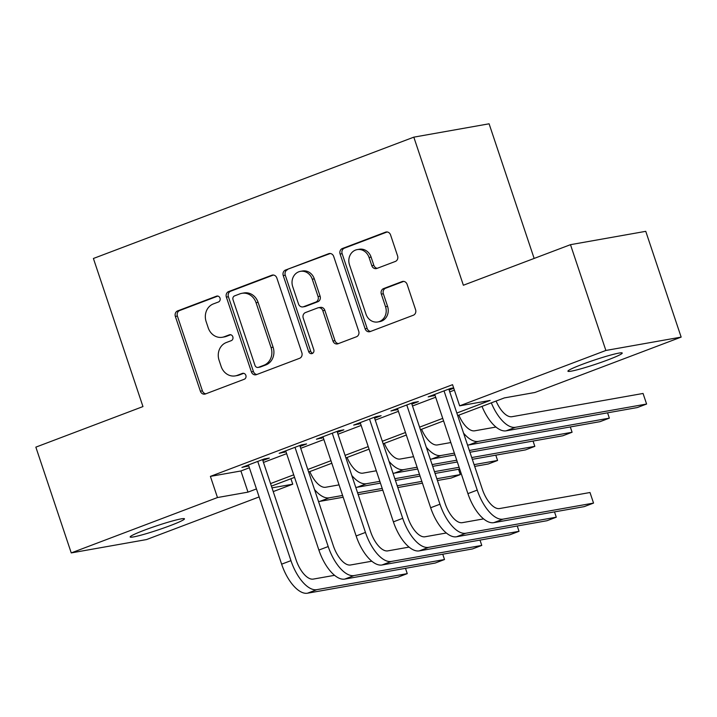 <?xml version="1.0" encoding="UTF-8"?>
<svg xmlns="http://www.w3.org/2000/svg" width="717" height="717" viewBox="0 0 717 717"><rect width="100%" height="100%" fill="white"/><g stroke="black" fill="none" stroke-linecap="round" stroke-linejoin="round"><path stroke-width="1.08" d="M220.011 298.12A3.074 2.725 -100.1 0 0 216.48 296.184L177.628 310.9A4.392 3.899 -100.1 0 0 175.36 316.439L200.375 391.195A4.392 3.899 -100.1 0 0 204.793 394.135A4.392 3.899 -100.1 0 0 205.42 393.965L244.273 379.248A3.074 2.725 -100.1 0 0 242.328 373.432L237.3 375.341A14.053 12.467 -100.1 0 1 235.31 375.887A14.053 12.467 -100.1 0 1 221.15 366.477L219.07 360.248A14.053 12.467 -100.1 0 1 226.321 342.529L231.349 340.62A3.074 2.725 -100.1 0 0 229.404 334.812L224.376 336.712A14.053 12.467 -100.1 0 1 222.387 337.259A14.053 12.467 -100.1 0 1 208.226 327.857L206.146 321.628A14.053 12.467 -100.1 0 1 213.397 303.9L218.425 302A3.074 2.725 -100.1 0 0 220.011 298.12M608.097 359.817A28.635 2.187 -18.5 0 1 567.918 371.218A28.635 2.187 -18.5 0 1 582.061 364.433A28.635 2.187 -18.5 0 1 622.239 353.042A28.635 2.187 -18.5 0 1 608.097 359.817M170.332 525.588A28.635 2.187 -18.5 0 1 130.153 536.988A28.635 2.187 -18.5 0 1 144.296 530.213A28.635 2.187 -18.5 0 1 184.475 518.812A28.635 2.187 -18.5 0 1 170.332 525.588M395.327 261.454A4.392 3.899 -100.1 0 0 397.585 255.915L390.568 234.934A4.392 3.899 -100.1 0 0 386.149 231.994A4.392 3.899 -100.1 0 0 385.522 232.174L342.376 248.512A4.392 3.899 -100.1 0 0 340.109 254.051L365.123 328.807A4.392 3.899 -100.1 0 0 369.542 331.747A4.392 3.899 -100.1 0 0 370.169 331.577L413.315 315.238A4.392 3.899 -100.1 0 0 415.582 309.699L407.113 284.362A4.392 3.899 -100.1 0 0 402.685 281.423A4.392 3.899 -100.1 0 0 402.067 281.593L383.595 288.584A4.392 3.899 -100.1 0 0 381.327 294.122L385.531 306.688A11.75 10.423 -100.1 0 1 377.796 321.96A11.75 10.423 -100.1 0 1 365.966 314.1L349.502 264.878A11.75 10.423 -100.1 0 1 357.227 249.606A11.75 10.423 -100.1 0 1 369.067 257.475L371.809 265.675A4.392 3.899 -100.1 0 0 376.228 268.615A4.392 3.899 -100.1 0 0 376.855 268.445L395.327 261.454M259.133 496.926L146.519 539.569L71.243 552.915L35.85 447.139L142.961 406.575L93.407 258.478L413.817 137.153L463.37 285.241L570.481 244.676L605.874 350.461L681.15 337.107L534.918 392.486L504.401 397.899L457.679 415.591M71.243 552.915L217.475 497.544L247.992 492.131L256.453 488.922M456.828 413.046L490.159 400.427L459.642 405.84L452.561 384.679L210.395 476.384L217.475 497.544M459.642 405.84L605.874 350.461M276.843 278.008A4.392 3.899 -100.1 0 0 272.415 275.068A4.392 3.899 -100.1 0 0 271.797 275.238L228.642 291.577A4.392 3.899 -100.1 0 0 226.375 297.116L251.389 371.872A4.392 3.899 -100.1 0 0 255.808 374.812A4.392 3.899 -100.1 0 0 256.435 374.641L299.589 358.303A4.392 3.899 -100.1 0 0 301.857 352.764L276.843 278.008M285.509 270.049L328.664 253.701A4.392 3.899 -100.1 0 1 329.282 253.531A4.392 3.899 -100.1 0 1 333.71 256.471L358.724 331.227A4.392 3.899 -100.1 0 1 356.457 336.766L337.985 343.766A4.392 3.899 -100.1 0 1 337.366 343.936A4.392 3.899 -100.1 0 1 332.939 340.996L322.793 310.676A4.392 3.899 -100.1 0 0 318.366 307.736A4.392 3.899 -100.1 0 0 317.748 307.907L305.496 312.549A4.392 3.899 -100.1 0 0 303.228 318.088L313.786 349.645A3.074 2.725 -100.1 0 1 308.668 351.59L283.242 275.579A4.392 3.899 -100.1 0 1 285.509 270.049L330.277 253.504M262.834 460.52L269.35 458.055L264.268 458.952L241.916 467.421L248.736 465.862M300.091 446.413L306.607 443.948L301.525 444.845L279.173 453.314L285.993 451.755M337.349 432.306L343.864 429.833L338.782 430.738L316.421 439.207L323.25 437.639M374.606 418.199L381.121 415.726L376.04 416.631L353.678 425.091L360.508 423.532M411.854 404.092L418.378 401.619L413.288 402.524L390.935 410.984L397.765 409.425M210.395 476.384L240.912 470.97L249.373 467.771M263.471 462.429L286.63 453.664M300.728 448.322L323.887 439.548M337.985 434.215L361.144 425.441M375.242 420.108L398.401 411.334M412.499 406.001L435.658 397.227M449.756 391.885L454.39 390.138M453.628 387.87L450.545 388.417L428.192 396.877L435.022 395.318M449.111 389.976L453.753 388.229M534.147 258.443L489.093 123.799L413.817 137.153M570.481 244.676L645.757 231.331L681.15 337.107M290.923 478.741L292.751 484.19L273.222 491.584M271.985 487.874L292.751 484.19M443.59 420.924L420.431 429.698M406.333 435.04L383.174 443.805M369.076 449.147L345.917 457.912M331.819 463.254L308.66 472.019M294.562 477.361L271.402 486.135M270.551 483.59L293.71 474.815M307.808 469.483L330.967 460.708M345.065 455.367L368.224 446.601M382.322 441.26L405.481 432.494M419.579 427.153L442.739 418.378M240.912 470.97L247.992 492.131M246.998 466.516L246.693 465.611M284.255 452.409L283.95 451.504M321.512 438.302L321.207 437.388M358.769 424.195L358.464 423.281M396.026 410.088L395.721 409.174M433.283 395.972L432.978 395.067M222.387 337.259L224.421 336.9A14.053 12.467 -100.1 0 0 226.411 336.354L224.376 336.712M230.766 334.705L226.411 336.354M235.31 375.887L237.345 375.529A14.053 12.467 -100.1 0 0 239.335 374.973L237.3 375.341M243.69 373.324L239.335 374.973M217.843 296.076L179.662 310.533A4.392 3.899 -100.1 0 0 177.395 316.072L202.409 390.837A4.392 3.899 -100.1 0 0 205.833 393.803M273.41 275.032L230.677 291.219A4.392 3.899 -100.1 0 0 228.409 296.757L253.424 371.514A4.392 3.899 -100.1 0 0 256.847 374.489M234.611 295.87A3.074 2.725 -100.1 0 0 233.025 299.751L254.983 365.365A3.074 2.725 -100.1 0 0 258.514 367.31L263.811 365.294A14.053 12.467 -100.1 0 0 271.071 347.575L256.059 302.717A14.053 12.467 -100.1 0 0 241.907 293.316A14.053 12.467 -100.1 0 0 239.908 293.862L234.611 295.87M258.075 367.427L260.11 367.068A3.074 2.725 -100.1 0 0 260.549 366.943L258.514 367.31M241.907 293.316L243.941 292.948A14.053 12.467 -100.1 0 1 258.093 302.359L273.105 347.216A14.053 12.467 -100.1 0 1 265.846 364.935L260.549 366.943M318.366 307.736L320.4 307.378A4.392 3.899 -100.1 0 1 324.828 310.318L334.973 340.629A4.392 3.899 -100.1 0 0 338.397 343.604M287.544 269.682A4.392 3.899 -100.1 0 0 285.276 275.22L310.703 351.222A3.074 2.725 -100.1 0 0 312.746 353.239M312.271 279.218A11.75 10.423 -100.1 0 0 300.432 271.349A11.75 10.423 -100.1 0 0 292.706 286.621L298.505 303.963A4.392 3.899 -100.1 0 0 302.933 306.903A4.392 3.899 -100.1 0 0 303.551 306.733L315.803 302.09A4.392 3.899 -100.1 0 0 318.07 296.551L312.271 279.218L314.306 278.85A11.75 10.423 -100.1 0 0 302.466 270.99L300.432 271.349M302.933 306.903L304.967 306.544A4.392 3.899 -100.1 0 0 305.585 306.374L303.551 306.733M314.306 278.85L320.105 296.193A4.392 3.899 -100.1 0 1 317.837 301.732L305.585 306.374M357.227 249.606L359.262 249.247A11.75 10.423 -100.1 0 1 371.101 257.107L373.844 265.317A4.392 3.899 -100.1 0 0 377.267 268.283M377.796 321.96L379.831 321.601A11.75 10.423 -100.1 0 0 387.565 306.329L385.531 306.688M403.68 281.387L385.629 288.225A4.392 3.899 -100.1 0 0 383.362 293.764L387.565 306.329M387.144 231.967L344.411 248.154A4.392 3.899 -100.1 0 0 342.143 253.684L367.158 328.449A4.392 3.899 -100.1 0 0 370.581 331.415M309.807 471.589A22.37 10.19 69.3 0 0 325.661 487.255L339.051 484.88M436.841 478.741L460.323 474.582L451.002 478.105L437.433 480.515M422.438 483.168L397.801 487.542M382.815 490.204L358.177 494.569M343.183 497.231L319.881 501.362A33.565 15.281 -110.7 0 1 318.509 501.479M421.847 481.403L397.209 485.767M382.215 488.429L357.586 492.794M342.592 495.456L329.193 497.831A33.565 15.281 -110.7 0 1 314.53 489.559M460.323 474.582L458.539 469.268M307.512 593.201L316.824 589.67L407.256 573.636L397.944 577.167L307.512 593.201A33.565 15.281 -110.7 0 1 281.629 564.171L248.432 464.948M316.824 589.67A33.565 15.281 -110.7 0 1 290.95 560.649L257.744 461.425M262.53 459.615L296.031 559.744A22.37 10.19 69.3 0 0 313.284 579.094L334.579 575.321M407.256 573.636L405.481 568.321M347.064 457.482A22.37 10.19 69.3 0 0 362.91 473.148L376.308 470.773M474.089 464.634L497.58 460.466L488.259 463.998L474.69 466.408M459.696 469.061L435.058 473.435M420.063 476.088L395.434 480.462M380.44 483.124L357.138 487.255A33.565 15.281 -110.7 0 1 355.766 487.363M459.104 467.296L434.466 471.661M419.472 474.322L394.843 478.687M379.849 481.349L366.45 483.724A33.565 15.281 -110.7 0 1 351.778 475.452M497.58 460.466L495.797 455.161M384.321 443.375A22.37 10.19 69.3 0 0 400.167 459.041L413.566 456.666M471.723 457.554L534.828 446.359L525.516 449.891L472.315 459.328M457.321 461.981L432.692 466.355M417.697 469.008L394.395 473.139A33.565 15.281 -110.7 0 1 393.024 473.256M456.729 460.215L432.1 464.58M417.106 467.242L403.707 469.617A33.565 15.281 -110.7 0 1 389.035 461.345M534.828 446.359L533.054 441.054M421.578 429.259A22.37 10.19 69.3 0 0 437.424 444.934L450.823 442.55M469.357 450.473L572.085 432.252L562.773 435.784L469.949 452.248M454.954 454.901L431.652 459.032A33.565 15.281 -110.7 0 1 430.281 459.149M454.363 453.135L440.964 455.51A33.565 15.281 -110.7 0 1 426.292 447.238M572.085 432.252L570.311 426.947M458.835 415.152A22.37 10.19 69.3 0 0 474.681 430.818L495.985 427.045M468.909 444.925L478.221 441.403L609.342 418.145L600.03 421.668L468.909 444.925A33.565 15.281 -110.7 0 1 467.538 445.042M478.221 441.403A33.565 15.281 -110.7 0 1 463.549 433.131M609.342 418.145L607.568 412.831M344.76 579.094L354.081 575.563L444.513 559.529L435.201 563.051L344.76 579.094A33.565 15.281 -110.7 0 1 318.886 550.064L285.689 450.841M354.081 575.563A33.565 15.281 -110.7 0 1 328.198 546.542L295.001 447.318M299.787 445.508L333.288 545.637A22.37 10.19 69.3 0 0 350.541 564.987L371.836 561.214M444.513 559.529L442.739 554.214M382.018 564.987L391.339 561.456L481.77 545.422L472.458 548.944L382.018 564.987A33.565 15.281 -110.7 0 1 356.143 535.957L322.946 436.734M391.339 561.456A33.565 15.281 -110.7 0 1 365.455 532.426L332.258 433.211M337.044 431.392L370.546 531.53A22.37 10.19 69.3 0 0 387.798 550.88L409.093 547.098M481.77 545.422L479.996 540.107M419.275 550.88L428.596 547.349L519.027 531.315L509.706 534.837L419.275 550.88A33.565 15.281 -110.7 0 1 393.4 521.851L360.203 422.627M428.596 547.349A33.565 15.281 -110.7 0 1 402.712 518.319L369.515 419.095M374.301 417.285L407.803 517.423A22.37 10.19 69.3 0 0 425.056 536.773L446.35 532.991M519.027 531.315L517.244 526M456.532 536.764L465.844 533.242L556.284 517.199L546.963 520.73L456.532 536.764A33.565 15.281 -110.7 0 1 430.657 507.744L397.46 408.52M465.844 533.242A33.565 15.281 -110.7 0 1 439.969 504.212L406.772 404.988M411.558 403.178L445.06 503.307A22.37 10.19 69.3 0 0 462.313 522.666L483.608 518.884M556.284 517.199L554.501 511.893M496.092 401.045A22.37 10.19 69.3 0 0 511.938 416.711L643.059 393.463L646.6 404.038L515.478 427.287A33.565 15.281 -110.7 0 1 491.315 402.855M646.6 404.038L637.288 407.561L506.166 430.818A33.565 15.281 -110.7 0 1 481.994 406.387M493.789 522.657L503.101 519.135L593.542 503.092L584.221 506.623L493.789 522.657A33.565 15.281 -110.7 0 1 467.914 493.628L434.717 394.413M503.101 519.135A33.565 15.281 -110.7 0 1 477.226 490.105L444.029 390.882M448.806 389.071L482.317 489.2A22.37 10.19 69.3 0 0 499.561 508.55L590.001 492.516L593.542 503.092M217.368 296.022L216.48 296.184M243.215 373.279L242.328 373.432M230.291 334.651L229.404 334.812M202.409 390.837L200.375 391.195M177.395 316.072L175.36 316.439M179.662 310.533L177.628 310.9M253.424 371.514L251.389 371.872M228.409 296.757L226.375 297.116M230.677 291.219L228.642 291.577M273.06 275.014L271.797 275.238M265.846 364.935L263.811 365.294M273.105 347.216L271.071 347.575M258.093 302.359L256.059 302.717M329.928 253.477L328.664 253.701M334.973 340.629L332.939 340.996M324.828 310.318L322.793 310.676M310.703 351.222L308.668 351.59M285.276 275.22L283.242 275.579M317.837 301.732L315.803 302.09M320.105 296.193L318.07 296.551M373.844 265.317L371.809 265.675M371.101 257.107L369.067 257.475M383.362 293.764L381.327 294.122M385.629 288.225L383.595 288.584M403.33 281.369L402.067 281.593M367.158 328.449L365.123 328.807M342.143 253.684L340.109 254.051M344.411 248.154L342.376 248.512M386.795 231.95L385.522 232.174M319.881 501.362L329.193 497.831M281.629 564.171L290.95 560.649M357.138 487.255L366.45 483.724M394.395 473.139L403.707 469.617M431.652 459.032L440.964 455.51M318.886 550.064L328.198 546.542M356.143 535.957L365.455 532.426M393.4 521.851L402.712 518.319M430.657 507.744L439.969 504.212M506.166 430.818L515.478 427.287M467.914 493.628L477.226 490.105"/></g></svg>
